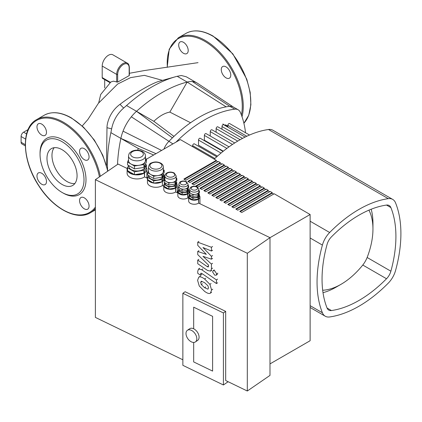 <?xml version="1.0" encoding="UTF-8"?>
<svg xmlns="http://www.w3.org/2000/svg" width="422" height="422" viewBox="0 0 422 422"><rect width="100%" height="100%" fill="white"/><g stroke="black" fill="none" stroke-linecap="round" stroke-linejoin="round"><path stroke-width="0.63" d="M178.696 45.033A6.72 3.882 60 0 1 180.088 41.957A6.72 3.882 60 0 1 186.809 45.834A6.72 3.882 60 0 1 186.809 53.599A6.72 3.882 60 0 1 181.629 51.8A6.72 3.882 60 0 1 178.696 45.033M226.023 66.871A6.72 3.882 60 0 1 230.417 72.795A6.72 3.882 60 0 1 229.389 78.181A6.72 3.882 60 0 1 222.663 74.298A6.72 3.882 60 0 1 222.663 66.539A6.72 3.882 60 0 1 226.023 66.871M25.283 144.683L21.1 142.267A3.529 2.036 120 0 0 21.833 143.881L25.304 145.885M21.1 142.267L21.1 136.501L25.594 139.096M26.575 133.901L23.595 132.181A3.529 2.036 120 0 0 21.1 136.501M153.671 155.011L138.2 148.412L120.866 138.4A31.761 18.336 -60 0 1 123.034 131.163A31.761 18.336 -60 0 1 131.326 116.799A31.761 18.336 -60 0 1 136.512 111.302L153.845 121.314L173.948 136.39M155.992 153.671L120.866 138.4A134.127 77.437 120 0 0 117.527 164.438M153.845 121.314A35.29 20.377 -60 0 1 169.834 112.083L187.168 82.058A31.761 18.336 -60 0 1 192.353 81.567L229.774 106.297L234.764 109.177A14.116 8.15 -60 0 1 238.15 109.789L233.16 106.908A14.116 8.15 120 0 0 229.774 106.297A117.305 67.726 120 0 0 226.134 106.845A117.305 67.726 120 0 0 172.408 137.867L136.512 111.302L126.531 105.542L123.646 108.064L120.017 104.308C135.467 92.666 151.973 83.319 159.073 81.319L165.962 79.394M172.408 137.867A117.305 67.726 120 0 0 168.774 141.512A14.116 8.15 120 0 0 163.889 149.114M137.794 150.185A35.29 20.377 -60 0 1 138.2 148.412M226.134 106.845L187.168 82.058A134.127 77.437 120 0 0 136.512 111.302M190.575 122.744L169.834 112.083M192.353 81.567A31.761 18.336 -60 0 1 197.053 83.007A31.761 18.336 -60 0 1 197.612 83.35L233.408 107.061M106.492 165.45L106.982 127.697L111.63 128.879C113.275 120.576 117.279 113.639 123.646 108.064M106.982 127.697C106.966 125.033 107.715 121.81 109.229 118.033C111.598 112.447 115.195 107.874 120.017 104.308M197.053 83.007L186.287 76.788L181.355 75.512L177.187 76.292A134.127 77.437 120 0 0 175.594 76.72A134.127 77.437 120 0 0 126.531 105.542M111.63 128.879L110.886 132.64A134.127 77.437 120 0 0 107.573 169.565M159.073 81.319L165.297 79.579M23.595 132.181L28.068 129.596M129.153 75.121L129.153 75.633L117.669 82.105L113.397 81.177L110.88 81.963L100.694 94.481L98.701 102.857M104.698 87.876L104.698 79.616M117.669 82.105L117.669 74.409A8.118 4.684 -60 0 1 123.414 64.466A8.118 4.684 -60 0 1 129.153 67.778A0.707 0.406 0 0 0 129.359 67.494C129.121 65.014 128.441 63.574 127.323 63.163L112.848 54.807A8.825 5.096 120 0 0 106.054 57.17A8.825 5.096 120 0 0 102.203 66.048L102.203 77.574A1.767 1.018 120 0 0 102.567 78.386L109.973 82.659M234.764 109.177A117.305 67.726 120 0 0 176.011 142.114M245.541 132.756A117.305 67.726 120 0 0 240.376 112.416A14.116 8.15 -60 0 0 238.15 109.789M368.923 210.156A61.781 35.67 -60 0 1 372.953 228.993L372.953 223.233A68.839 39.747 120 0 0 371.181 209.228M372.953 228.993A61.781 35.67 -60 0 1 367.261 257.172A17.645 10.186 -60 0 1 362.567 265.306A61.781 35.67 -60 0 1 341.013 284.317A61.781 35.67 -60 0 1 322.682 290.246M323.004 292.668A68.839 39.747 120 0 0 336.023 287.197L341.013 284.317M192.643 146.687L192.643 145.659A1.414 0.818 -60 0 1 193.26 144.24A1.414 0.818 -60 0 1 194.347 143.86L216.739 156.789M217.478 156.129L198.514 145.184L198.514 140.072A1.414 0.818 -60 0 1 199.131 138.653A1.414 0.818 -60 0 1 200.218 138.274L223.011 151.435M223.338 151.171L204.38 140.231L204.38 135.409A1.414 0.818 -60 0 1 204.997 133.99A1.414 0.818 -60 0 1 206.084 133.61L229.014 146.851M210.251 136.016L210.251 131.601A1.414 0.818 120 0 1 210.868 130.182A1.414 0.818 120 0 1 211.955 129.802L234.743 142.958M249.502 135.04L229.563 123.53A1.414 0.818 120 0 0 228.476 123.91A1.414 0.818 120 0 0 227.859 125.329L227.859 127.127M245.103 137.081L223.692 124.722A1.414 0.818 120 0 0 222.605 125.102A1.414 0.818 120 0 0 221.988 126.521L221.988 129.237M240.134 139.714L217.826 126.832A1.414 0.818 120 0 0 216.739 127.212A1.414 0.818 120 0 0 216.122 128.631L216.122 132.207M89.063 206.084A6.72 3.882 -120 0 0 86.13 199.321A6.72 3.882 -120 0 0 80.95 197.517A6.72 3.882 -120 0 0 80.95 205.282A6.72 3.882 -120 0 0 87.67 209.164A6.72 3.882 -120 0 0 89.063 206.084M41.736 184.25A6.72 3.882 -120 0 0 45.096 184.583A6.72 3.882 -120 0 0 45.096 176.818A6.72 3.882 -120 0 0 38.37 172.936A6.72 3.882 -120 0 0 37.342 178.327A6.72 3.882 -120 0 0 41.736 184.25M36.978 126.848A6.72 3.882 -120 0 0 39.916 133.616A6.72 3.882 -120 0 0 45.096 135.415A6.72 3.882 -120 0 0 45.096 127.655A6.72 3.882 -120 0 0 38.37 123.773A6.72 3.882 -120 0 0 36.978 126.848M84.31 148.686A6.72 3.882 -120 0 0 80.95 148.354A6.72 3.882 -120 0 0 80.95 156.119A6.72 3.882 -120 0 0 87.67 160.001A6.72 3.882 -120 0 0 88.704 154.61A6.72 3.882 -120 0 0 84.31 148.686M46.979 158.355A21.279 12.285 -120 0 0 56.268 179.772A21.279 12.285 -120 0 0 72.663 185.474A21.279 12.285 -120 0 0 77.073 175.731A21.279 12.285 -120 0 0 67.784 154.315A21.279 12.285 -120 0 0 51.384 148.618A21.279 12.285 -120 0 0 46.979 158.355M54.174 147.689A21.279 12.285 -120 0 0 51.969 155.475A21.279 12.285 -120 0 0 59.655 175.067A21.279 12.285 -120 0 0 74.863 183.517M84.004 179.735A31.08 17.946 -120 0 0 62.023 141.665A31.08 17.946 -120 0 0 40.048 154.357A31.08 17.946 -120 0 0 62.023 192.421A31.08 17.946 -120 0 0 84.004 179.735M62.023 192.421L63.02 192.996A32.494 18.758 -120 0 0 85.998 179.735A32.494 18.758 -120 0 0 63.02 139.935A32.494 18.758 -120 0 0 40.048 153.202L40.048 154.357M191.403 341.873A7.058 4.415 -124.5 0 0 195.407 341.925A7.058 4.415 -124.5 0 0 196.351 336.176A7.058 4.415 -124.5 0 0 191.403 330.347A7.058 4.415 -124.5 0 0 187.405 330.294A7.058 4.415 -124.5 0 0 186.461 336.044A7.058 4.415 -124.5 0 0 191.403 341.873M187.405 330.294L189.673 328.733A7.058 4.415 55.5 0 1 193.677 328.785A7.058 4.415 55.5 0 1 198.62 334.614A7.058 4.415 55.5 0 1 197.675 340.364L195.407 341.925M206.337 254.35L197.744 245.356L197.744 242.175L211.433 247.271L211.433 251.027L202.977 247.529L211.433 256.344L211.433 259.187L202.977 256.333L211.433 264.072L211.443 268.898L210.657 271.119L207.54 270.47L197.739 263.718L197.739 260.084L207.318 266.683L208.326 266.978L208.547 265.111L197.744 254.64L197.744 251.459L206.337 254.35M198.894 241.389L197.744 242.175M212.582 246.48L211.433 247.271M212.582 250.235L211.433 251.027M212.582 255.553L211.433 256.344M212.582 258.396L211.433 259.187M212.582 263.286L211.433 264.072M198.889 259.293L197.739 260.084M198.894 250.668L197.744 251.459M208.515 287.878L207.914 289.17L204.601 287.72L201.268 284.57L200.661 282.45L201.268 281.189L204.601 282.656L207.914 285.784L208.515 287.878M204.601 279.016L209.908 284.338L211.591 290.004L210.43 293.126L209.908 293.374C208.732 293.77 206.965 293.095 204.601 291.359L199.268 286.021L197.591 280.324L198.736 277.238L199.268 276.98C200.445 276.584 202.222 277.259 204.601 279.016L205.751 278.225M200.418 276.188L199.268 276.98M201.658 269.69L216.449 279.918L216.449 283.558L201.869 273.477L200.861 273.176L200.635 275.308L197.744 273.308L197.744 271.24L198.535 269.036L201.658 269.69L202.808 268.898M217.599 279.127L216.449 279.918M217.599 282.766L216.449 283.558M201.785 274.516L200.635 275.308M214.671 275.155L212.598 271.947L213.136 270.724L214.671 270.745L216.744 273.952L216.206 275.176L214.671 275.155M212.598 371.091L193.677 361.923L193.677 342.442L193.677 361.923L212.598 371.091L212.598 316.342L212.598 371.091M193.677 307.174L212.598 316.342L193.677 307.174L193.677 328.785L193.677 307.174M269.99 363.896L310.128 340.723L310.128 214.518L274.194 193.772L241.753 212.498L239.759 211.348L272.195 192.617L270.201 191.467L237.76 210.193L235.766 209.043L268.202 190.311L266.208 189.161L233.767 207.888L231.773 206.738L264.214 188.006L262.215 186.856L229.774 205.583L227.78 204.433L260.221 185.701L258.222 184.551L225.781 203.277L223.787 202.127L256.228 183.396L254.229 182.246L221.787 200.972L219.793 199.822L252.235 181.091L250.235 179.941L217.799 198.667L215.8 197.517L248.242 178.786L246.248 177.636L213.806 196.362L211.807 195.212L244.248 176.48L242.254 175.33L209.813 194.057L207.814 192.907L240.255 174.175L238.261 173.025L205.82 191.752L203.821 190.602L236.262 171.87L234.268 170.72L201.827 189.446L199.833 188.296L232.269 169.565L230.275 168.415L197.834 187.141L195.84 185.991L228.276 167.26L226.282 166.11L193.84 184.836L191.846 183.686L224.288 164.955L222.288 163.805L189.847 182.531L187.853 181.381L220.295 162.649L218.295 161.499L185.854 180.226L183.86 179.076L216.301 160.344L216.301 160.924L217.799 161.79M184.361 179.366L216.301 160.924M188.349 181.671L220.295 163.23L221.787 164.095M220.295 162.649L220.295 163.23M192.342 183.976L224.288 165.535L225.781 166.4M224.288 164.955L224.288 165.535M196.335 186.281L228.276 167.84L229.774 168.705M228.276 167.26L228.276 167.84M200.329 188.587L232.269 170.145L233.767 171.01M232.269 169.565L232.269 170.145M204.322 190.892L236.262 172.45L237.76 173.31M236.262 171.87L236.262 172.45M208.315 193.197L240.255 174.755L241.753 175.615M240.255 174.175L240.255 174.755M216.301 197.807L248.242 179.366L249.74 180.226M248.242 178.786L248.242 179.366M220.295 200.112L252.235 181.671L253.733 182.531M252.235 181.091L252.235 181.671M224.288 202.418L256.228 183.976L257.726 184.836M256.228 183.396L256.228 183.976M228.276 204.723L260.221 186.281L261.714 187.141M260.221 185.701L260.221 186.281M232.269 207.023L264.214 188.587L265.707 189.446M264.214 188.006L264.214 188.587M236.262 209.328L268.202 190.892L269.7 191.752M268.202 190.311L268.202 190.892M240.255 211.633L272.195 193.197L273.693 194.057M272.195 192.617L272.195 193.197M244.248 176.48L244.248 177.061L245.746 177.92M146.434 159.189L180.368 139.598L216.301 160.344M212.308 195.502L244.248 177.061M310.128 214.518L269.99 237.691M189.816 194.663L189.183 196.03L189.183 197.754A5.296 3.054 0 0 0 192.923 199.917L189.183 197.754A5.296 3.054 0 0 1 189.009 196.963A5.296 3.054 0 0 1 189.183 196.183A5.296 3.054 0 0 0 189.009 196.963A5.296 3.054 0 0 0 189.183 197.749A5.296 3.054 0 0 0 192.923 199.917A5.296 3.054 0 0 0 198.039 199.126A5.296 3.054 0 0 0 198.356 198.931L198.625 199.057A5.644 3.26 0 0 0 199.949 196.963A5.644 3.26 0 0 0 199.416 195.586M179.002 189.425L178.369 190.786L178.369 192.516A5.296 3.054 0 0 1 178.195 191.725A5.296 3.054 0 0 1 178.369 190.944A5.296 3.054 0 0 0 178.195 191.725A5.296 3.054 0 0 0 178.369 192.511A5.296 3.054 0 0 0 182.109 194.679A5.296 3.054 0 0 0 187.226 193.888A5.296 3.054 0 0 0 187.542 193.693L187.811 193.819A5.644 3.26 0 0 0 189.135 191.725A5.644 3.26 0 0 0 188.602 190.348M164.211 184.963A6.351 3.666 0 0 0 164.158 185.437A6.351 3.666 0 0 0 164.211 185.917A6.351 3.666 0 0 1 164.158 185.437L164.158 185.437A6.351 3.666 0 0 1 164.211 184.963M164.459 186.556A6.351 3.666 0 0 0 168.573 188.935A6.351 3.666 0 0 1 164.459 186.556M169.159 189.024A6.351 3.666 0 0 0 174.782 188.154A6.351 3.666 0 0 1 169.159 189.024M164.554 183.665A6.705 3.872 0 0 0 163.805 185.437A6.705 3.872 0 0 0 168.214 189.077A6.705 3.872 0 0 0 175.647 187.927L175.647 191.963L175.378 187.795A6.351 3.666 0 0 1 175.209 187.906A6.351 3.666 0 0 0 175.378 187.795L175.647 187.927A6.705 3.872 0 0 0 177.214 185.437A6.705 3.872 0 0 0 176.807 184.108M148.333 180.041A8.118 4.684 0 0 0 153.012 182.742A8.118 4.684 0 0 1 148.333 180.041M154.631 182.995A8.118 4.684 0 0 0 161.03 182.003A8.118 4.684 0 0 1 154.631 182.995M162.011 181.761A8.472 4.89 0 0 0 162.401 181.513L162.401 185.543L162.401 181.513A8.472 4.89 0 0 0 164.38 178.369A8.472 4.89 0 0 0 164.132 177.187M127.539 168.478A9.527 5.502 0 0 0 127.46 169.201A9.527 5.502 0 0 0 127.539 169.918A9.527 5.502 0 0 1 127.46 169.201A9.527 5.502 0 0 1 127.539 168.478M127.913 170.873A9.527 5.502 0 0 0 134.085 174.439A9.527 5.502 0 0 1 127.913 170.873M134.966 174.576A9.527 5.502 0 0 0 143.396 173.273A9.527 5.502 0 0 1 134.966 174.576M127.956 166.885A9.88 5.702 0 0 0 127.106 169.201A9.88 5.702 0 0 0 133.61 174.56A9.88 5.702 0 0 0 144.556 172.867L144.556 176.902L144.287 172.735A9.527 5.502 0 0 1 144.039 172.899A9.527 5.502 0 0 0 144.287 172.735L144.556 172.867A9.88 5.702 0 0 0 146.872 169.201A9.88 5.702 0 0 0 146.434 167.529M178.764 189.937A5.644 3.26 0 0 0 177.841 191.725A5.644 3.26 0 0 0 181.555 194.79A5.644 3.26 0 0 0 187.811 193.819L187.811 197.855L187.542 193.693A5.296 3.054 0 0 1 187.236 193.883L187.231 192.158L188.602 189.204L187.969 188.84M189.578 195.175A5.644 3.26 0 0 0 188.655 196.963A5.644 3.26 0 0 0 192.369 200.028A5.644 3.26 0 0 0 198.625 199.057L198.625 203.093L198.356 198.931A5.296 3.054 0 0 1 198.05 199.121L199.416 196.172L199.416 194.442L198.783 194.078M327.076 244.422A10.587 6.114 -60 0 1 331.434 236.874A110.247 63.653 -60 0 1 386.52 205.066A10.587 6.114 -60 0 1 389.168 205.514A10.587 6.114 -60 0 1 390.883 207.582A110.247 63.653 -60 0 1 390.883 271.198A10.587 6.114 -60 0 1 386.52 278.747A110.247 63.653 -60 0 1 331.434 310.55A10.587 6.114 -60 0 1 328.785 310.107A10.587 6.114 -60 0 1 327.076 308.034A110.247 63.653 -60 0 1 327.076 244.422M395.551 270.539A17.645 10.186 -60 0 1 388.287 283.12A117.305 67.726 -60 0 1 329.666 316.959A17.645 10.186 -60 0 1 325.257 316.22A17.645 10.186 -60 0 1 322.403 312.765A117.305 67.726 -60 0 1 322.403 245.082A17.645 10.186 -60 0 1 329.666 232.501A117.305 67.726 -60 0 1 388.287 198.656A17.645 10.186 -60 0 1 392.697 199.4A17.645 10.186 -60 0 1 395.551 202.85A117.305 67.726 -60 0 1 395.551 270.539M392.697 199.4L272.918 130.245A17.645 10.186 120 0 0 268.508 129.501A117.305 67.726 120 0 0 214.197 159.131M148.502 166.843L148.502 171.453A7.411 4.278 0 0 0 150.67 174.476A7.411 4.278 0 0 0 157.828 175.584A7.411 4.278 0 0 0 163.071 172.561A7.411 4.278 0 0 0 163.325 171.453L163.325 166.843A7.411 4.278 180 0 1 155.913 171.121A7.411 4.278 180 0 1 148.502 166.843C149.177 164.416 150.042 163.166 151.108 163.087C154.257 161.573 157.506 161.6 160.861 163.172C162.549 164.263 163.372 165.487 163.325 166.843M148.502 170.889L147.647 172.73L153.698 176.222L161.964 174.945L164.179 170.172L163.325 169.681M164.179 170.172L164.179 172.477L161.964 177.251L153.698 178.527L147.647 175.035L147.647 172.73M153.698 178.527L153.698 176.222M161.964 177.251L161.964 174.945M148.855 175.731L148.855 176.064A7.058 4.072 0 0 0 155.913 180.136A7.058 4.072 0 0 0 162.971 176.064L162.971 175.083M148.491 175.52L147.647 177.34L147.647 179.645L153.698 183.137L161.964 181.861L164.179 177.087L164.179 174.782L163.335 174.297M147.647 177.34L153.698 180.832L161.964 179.556L164.179 174.782M153.698 183.137L153.698 180.832M161.964 181.861L161.964 179.556M189.183 196.03L192.928 198.192L192.928 199.917L198.045 199.126L198.045 197.396L199.416 194.442M189.71 189.473L189.71 191.778A4.589 2.648 0 0 0 191.055 193.651A4.589 2.648 0 0 0 195.486 194.336A4.589 2.648 0 0 0 198.73 192.464A4.589 2.648 0 0 0 198.889 191.778L198.889 189.473A4.589 2.648 180 0 1 194.299 192.121A4.589 2.648 180 0 1 189.71 189.473C190.111 187.843 190.765 186.946 191.678 186.782C193.36 185.986 195.217 186.044 197.253 186.951L198.889 189.473M189.71 191.43L189.183 192.569L192.928 194.732L198.045 193.941L199.416 190.987L198.889 190.681M199.416 190.987L199.416 192.717L198.045 195.671L192.928 196.462L189.183 194.299L189.183 192.569M192.928 196.462L192.928 194.732M198.045 195.671L198.045 193.941M190.064 194.806L190.064 195.233A4.236 2.442 0 0 0 194.299 197.681A4.236 2.442 0 0 0 198.535 195.233L198.535 194.616M192.928 198.192L198.045 197.396M178.369 190.786L182.114 192.949L187.231 192.158M179.25 189.568L179.25 189.995A4.236 2.442 0 0 0 183.486 192.443A4.236 2.442 0 0 0 187.721 189.995L187.721 189.378M182.114 192.949L182.114 194.679A5.296 3.054 0 0 1 178.374 192.522L182.114 194.679L187.231 193.888L188.602 190.934L188.602 189.204M188.602 185.749L188.602 187.479L187.231 190.433L182.114 191.224L178.369 189.061L178.369 187.331L182.114 189.494L187.231 188.703L188.602 185.749L188.075 185.443M182.114 191.224L182.114 189.494M178.896 186.192L178.369 187.331M187.231 190.433L187.231 188.703M187.917 187.226A4.589 2.648 0 0 0 188.075 186.54L188.075 184.235A4.589 2.648 180 0 1 183.486 186.883A4.589 2.648 180 0 1 178.896 184.235L178.896 186.54A4.589 2.648 0 0 0 180.241 188.412A4.589 2.648 0 0 0 184.672 189.098A4.589 2.648 0 0 0 187.917 187.226M164.949 182.805L164.211 184.398L164.211 186.413L168.821 189.077L175.119 188.101L176.807 184.467L176.807 182.446L176.069 182.024M164.865 175.932L164.865 179.387A5.644 3.26 0 0 0 166.516 181.692A5.644 3.26 0 0 0 171.97 182.536A5.644 3.26 0 0 0 175.963 180.231A5.644 3.26 0 0 0 176.159 179.387L176.159 175.932A5.644 3.26 180 0 1 170.509 179.192A5.644 3.26 180 0 1 164.865 175.932L165.74 173.817L167.059 172.841C169.301 171.775 171.68 171.823 174.212 172.978L176.159 175.932M164.865 178.96L164.211 180.363L168.821 183.027L175.119 182.051L176.807 178.416L176.159 178.037M176.807 178.416L176.807 180.431L175.119 184.066L168.821 185.042L164.211 182.378L164.211 180.363M168.821 185.042L168.821 183.027M175.119 184.066L175.119 182.051M165.218 182.958L165.218 183.422A5.296 3.054 0 0 0 170.509 186.477A5.296 3.054 0 0 0 175.805 183.422L175.805 182.594M164.211 184.398L168.821 187.057L175.119 186.086L176.807 182.446M168.821 189.077L168.821 187.057M175.119 188.101L175.119 186.086M128.594 165.508L127.539 167.782L134.454 171.77L143.902 170.309L146.434 164.854L145.379 164.248M128.874 165.667L128.874 166.321A8.118 4.684 0 0 0 136.986 171.005A8.118 4.684 0 0 0 145.105 166.321L145.105 164.838M134.454 171.77L134.454 174.655L127.539 170.662L127.539 167.782M134.454 174.655L143.902 173.194L146.434 167.74L146.434 164.854M143.902 173.194L143.902 170.309M146.434 159.094L146.434 161.974L143.902 167.428L134.454 168.89L127.539 164.897L127.539 162.016L134.454 166.01L143.902 164.548L146.434 159.094L145.458 158.53M134.454 168.89L134.454 166.01M128.52 159.912L127.539 162.016M143.902 167.428L143.902 164.548M145.168 161.821A8.472 4.89 0 0 0 145.458 160.555L145.458 155.945A8.472 4.89 180 0 1 136.986 160.835A8.472 4.89 180 0 1 128.52 155.945L128.52 160.555A8.472 4.89 0 0 0 130.999 164.016A8.472 4.89 0 0 0 139.181 165.276A8.472 4.89 0 0 0 145.168 161.821M192.938 199.917A5.296 3.054 0 0 0 198.039 199.126M223.412 312.939L182.863 293.29L182.863 365.331L223.412 384.975L223.412 312.939L225.68 311.378L225.68 380.533L247.308 391.009L269.99 375.401L269.99 237.665L198.625 203.093A5.644 3.26 0 0 1 192.369 204.063A5.644 3.26 0 0 1 188.655 200.999L188.655 196.963M127.186 168.483L118.065 164.068L95.383 179.672L95.383 317.407L182.863 359.787M147.442 178.3L144.556 176.902A9.88 5.702 0 0 1 133.61 178.596A9.88 5.702 0 0 1 127.106 173.236L127.106 169.201M163.805 186.223L162.401 185.543A8.472 4.89 0 0 1 153.017 186.999A8.472 4.89 0 0 1 147.442 182.399L147.442 178.369A8.472 4.89 0 0 0 147.647 179.434M177.841 193.023L175.647 191.963A6.705 3.872 0 0 1 168.214 193.112A6.705 3.872 0 0 1 163.805 189.473L163.805 185.437M188.655 198.261L187.811 197.855A5.644 3.26 0 0 1 181.555 198.825A5.644 3.26 0 0 1 177.841 195.761L177.841 191.725M182.125 194.679A5.296 3.054 0 0 0 187.226 193.888M147.927 176.739A8.472 4.89 0 0 0 147.442 178.369M147.774 179.719A8.472 4.89 0 0 0 153.571 183.069M153.872 183.111A8.472 4.89 0 0 0 161.79 181.887M225.68 311.378L185.131 291.734L182.863 293.29M228.138 381.72L223.412 384.975M247.308 391.009L247.308 253.274L95.383 179.672M269.99 237.665L247.308 253.274M250.779 101.982A53.784 31.054 -120 0 0 212.746 36.113A53.784 31.054 -120 0 0 185.854 33.449C193.55 29.303 202.629 30.184 213.099 36.076L232.828 53.852L246.764 79.178L250.204 92.418L250.89 104.746L248.743 115.275L243.89 123.235A53.784 31.054 -120 0 0 250.779 101.982M242.022 116.73A53.784 31.054 -120 0 0 243.267 106.318A53.784 31.054 -120 0 0 205.234 40.449A53.784 31.054 -120 0 0 178.342 37.785L169.217 49.168L167.202 67.309M241.416 115.016A53.077 30.642 -120 0 0 242.265 106.318A53.077 30.642 -120 0 0 204.739 41.314A53.077 30.642 -120 0 0 167.381 67.283M161.584 150.443L123.034 131.163M172.909 143.902L131.326 116.799M110.886 132.64L120.866 138.4M177.187 76.292L187.168 82.058M117.669 74.409A0.707 0.406 180 0 1 116.672 74.409L116.672 82.105M127.323 63.163A8.825 5.096 120 0 0 120.523 65.526A8.825 5.096 120 0 0 116.672 74.409L102.203 66.048M129.153 67.778L129.153 75.633M110.411 82.316L102.203 77.574M214.877 158.498L192.643 145.659M221.022 153.07L198.514 140.072M226.899 148.407L204.38 135.409M232.485 144.44L210.251 131.601M222.827 123.999L227.859 126.906M246.796 136.264L227.859 125.329M242.55 138.39L221.988 126.521M237.728 141.112L216.122 128.631M99.418 176.897A53.077 30.642 -120 0 0 63.02 123.129A53.077 30.642 -120 0 0 30.447 169.185A53.077 30.642 -120 0 0 95.383 207.107M100.309 176.285A53.784 31.054 -120 0 0 63.522 122.269A53.784 31.054 -120 0 0 36.63 119.605C20.557 127.966 22.023 160.993 38.993 186.123C53.336 208.711 76.878 221.175 90.413 212.757A53.784 31.054 -120 0 0 95.383 208.552M107.668 171.216A53.784 31.054 -120 0 0 71.033 117.928A53.784 31.054 -120 0 0 44.141 115.264L36.63 119.605M212.588 268.112L211.443 268.898M208.463 265.892L207.318 266.683M205.751 286.928L204.601 287.72M202.412 283.784L201.268 284.57M201.811 281.659L200.661 282.45M211.058 283.547L209.908 284.338M212.741 289.212L211.591 290.004M201.552 273.277L200.635 273.91M217.889 273.161L216.744 273.952M331.434 310.55L327.076 308.034M386.52 278.747L362.783 265.037M390.883 271.198L367.14 257.489M390.883 207.582L386.52 205.066M322.403 312.765L310.128 305.676M310.128 237.992L322.403 245.082M329.666 232.501L310.128 221.218M268.508 129.501L388.287 198.656M160.154 163.24A5.998 3.466 0 0 0 150.116 164.791A5.998 3.466 0 0 0 157.464 169.032A5.998 3.466 0 0 0 160.154 163.24M196.547 187.025A3.176 1.836 0 0 0 191.235 187.848A3.176 1.836 0 0 0 195.122 190.09A3.176 1.836 0 0 0 196.547 187.025M185.733 181.787A3.176 1.836 0 0 0 180.421 182.605A3.176 1.836 0 0 0 184.308 184.852A3.176 1.836 0 0 0 185.733 181.787M173.505 173.052A4.236 2.442 0 0 0 166.421 174.144A4.236 2.442 0 0 0 171.606 177.14A4.236 2.442 0 0 0 173.505 173.052M141.481 151.625A6.351 3.666 0 0 0 130.852 153.265A6.351 3.666 0 0 0 138.632 157.759A6.351 3.666 0 0 0 141.481 151.625M185.854 33.449L178.342 37.785M175.599 76.72L165.308 79.579M82.221 125.972L87.813 119.605L98.384 103.306L117.648 84.047L130.562 77.632L144.387 75.348L162.47 80.365M129.359 67.494L129.359 75.364M198.034 62.656L144.577 70.527L129.359 73.286M225.49 124.801L227.859 126.167M95.383 209.887L90.413 212.757M44.141 115.264C51.837 111.123 60.916 111.999 71.387 117.896L83.514 127.191L94.349 140.088L102.768 155.233L107.9 171.058M210.657 271.119L211.807 270.328M210.43 293.126L211.58 292.335M198.736 277.238L199.886 276.447M198.535 269.036L199.685 268.244M213.136 270.724L214.286 269.932M216.206 275.176L217.351 274.384M177.214 192.722L177.214 185.437M164.38 183.871L164.38 182.478M164.38 179.999L164.38 178.369M146.872 178.021L146.872 169.201M199.949 203.736L199.949 196.963M189.135 195.65L189.135 191.725M310.128 307.485L325.257 316.22M188.075 184.235L186.44 181.713C184.403 180.806 182.547 180.748 180.864 181.544C179.951 181.708 179.297 182.605 178.896 184.235M145.458 155.945C145.437 154.172 144.461 152.695 142.541 151.519C138.759 149.763 135.151 149.71 131.706 151.371L129.834 152.775C129.354 152.938 128.916 153.993 128.52 155.945"/></g></svg>
